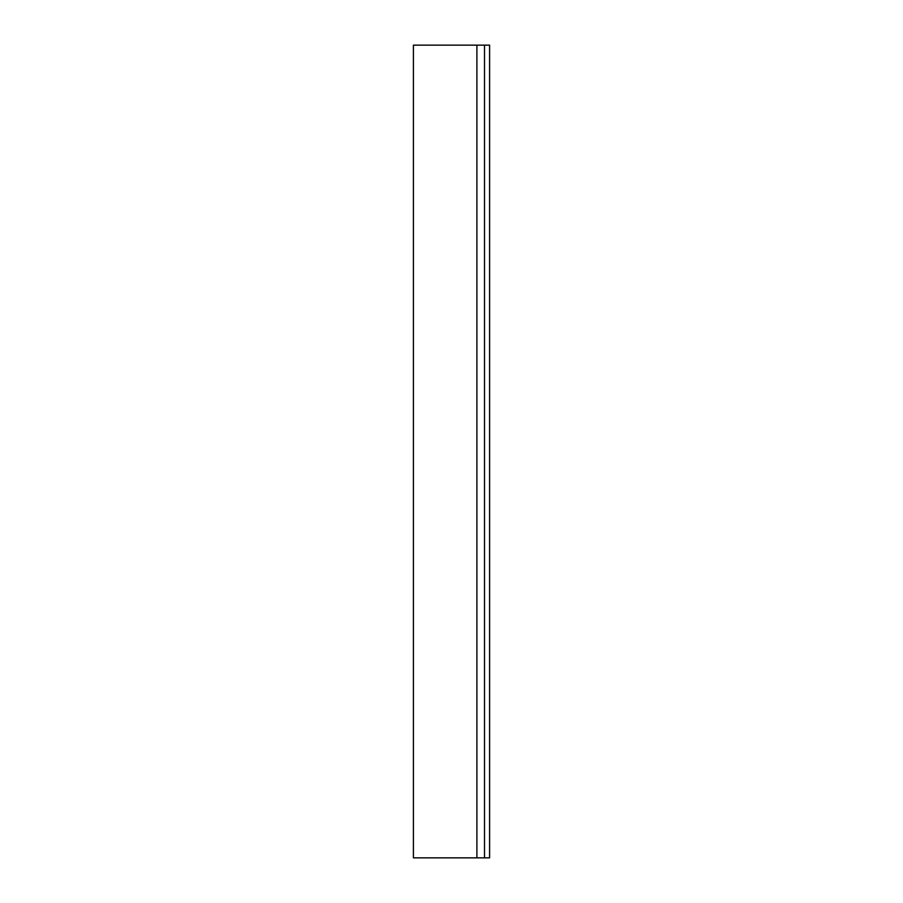<?xml version="1.0" encoding="UTF-8"?>
<svg xmlns="http://www.w3.org/2000/svg" width="903" height="903" viewBox="0 0 903 903"><rect width="100%" height="100%" fill="white"/><g stroke="black" fill="none" stroke-linecap="round" stroke-linejoin="round"><path stroke-width="1.35" d="M489.595 857.85L413.405 857.85L413.405 45.15L489.595 45.15L489.595 857.85L489.595 45.15M484.516 857.85L484.516 45.15M476.897 857.85L476.897 45.15"/></g></svg>
